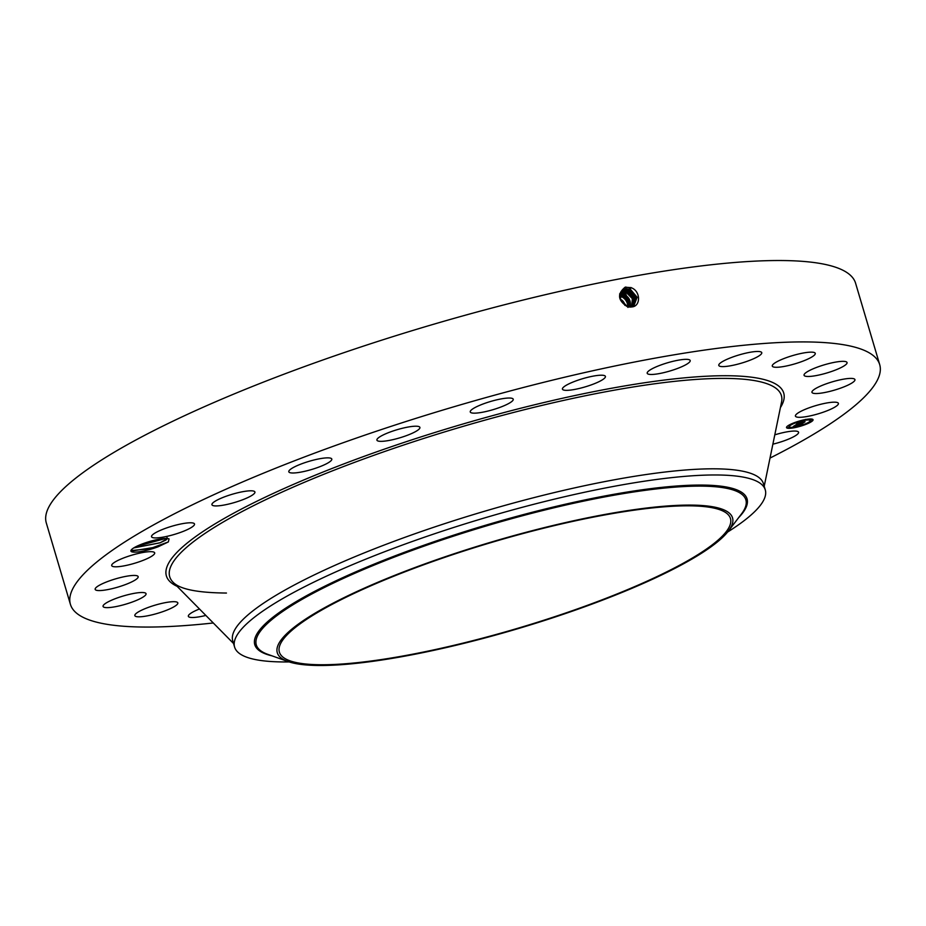 <?xml version="1.0" encoding="UTF-8"?>
<svg xmlns="http://www.w3.org/2000/svg" width="926" height="926" viewBox="0 0 926 926"><rect width="100%" height="100%" fill="white"/><g stroke="black" fill="none" stroke-linecap="round" stroke-linejoin="round"><path stroke-width="1.39" d="M687.231 505.816A235.227 44.888 -16.5 0 1 730.452 518.479A235.227 44.888 -16.5 0 1 581.1 607.606A235.227 44.888 -16.5 0 1 322.595 664.752A235.227 44.888 -16.5 0 1 279.374 652.089A235.227 44.888 -16.5 0 1 428.726 562.962A235.227 44.888 -16.5 0 1 687.231 505.816M491.058 542.15A237.403 45.305 163.5 0 0 287.963 661.523A237.403 45.305 163.5 0 0 518.768 628.43A237.403 45.305 163.5 0 0 728.38 531.061A237.403 45.305 163.5 0 0 491.058 542.15M620.316 299.214A6.922 5.973 -125.9 0 1 624.888 305.395M619.922 296.216A9.295 8.033 -125.9 0 1 627.654 306.68M289.155 661.916A276.735 52.805 -16.5 0 1 285.428 661.951A276.735 52.805 163.5 0 1 234.591 647.054L232.762 640.896A276.735 52.805 -16.5 0 1 408.47 536.05A276.735 52.805 -16.5 0 1 712.603 468.811A276.735 52.805 -16.5 0 1 763.452 483.708L765.27 489.854A276.735 52.805 163.5 0 0 714.421 474.969A276.735 52.805 -16.5 0 0 483.789 518.166A276.735 52.805 163.5 0 0 234.591 647.054M727.605 532.045A276.735 52.805 163.5 0 0 765.27 489.854M627.932 307.432C628.499 302.177 626.323 298.369 621.392 296.019L619.957 295.637M628.708 306.934L628.719 306.865C629.298 301.598 627.122 297.79 622.179 295.44L620.038 294.966M628.615 306.934C629.194 301.679 627.018 297.871 622.098 295.521L620.026 295.047M629.275 307.015L629.448 306.344C630.027 301.077 627.851 297.269 622.92 294.919L620.154 294.41M629.333 307.015L629.518 306.286C630.085 301.019 627.909 297.223 622.978 294.873L620.165 294.364M213.293 622.978A422.024 80.527 -16.5 0 1 147.952 627.064A422.024 80.527 -16.5 0 1 70.411 604.342L46.3 522.947A422.024 80.527 -16.5 0 1 314.25 363.05A422.024 80.527 -16.5 0 1 778.048 260.519A422.024 80.527 -16.5 0 1 855.589 283.229L879.7 364.624A422.024 80.527 -16.5 0 1 770.015 458.069M70.411 604.342A422.024 80.527 -16.5 0 1 338.36 444.445A422.024 80.527 -16.5 0 1 802.159 341.914A422.024 80.527 -16.5 0 1 879.7 364.624M138.842 545.333A20.256 3.866 -16.5 0 1 169.03 538.886L168.37 541.93L158.126 546.78A20.256 3.866 -16.5 0 1 138.576 551.861A20.256 3.866 -16.5 0 1 131.064 550.241A20.256 3.866 -16.5 0 1 138.842 545.333M774.796 434.838A22.421 4.283 -16.5 0 1 798.582 432.245A22.421 4.283 -16.5 0 1 789.797 438.588A22.421 4.283 -16.5 0 1 772.874 444.179M205.85 615.443A22.421 4.283 -16.5 0 1 189.761 617.26A22.421 4.283 -16.5 0 1 188.348 616.299A22.421 4.283 -16.5 0 1 199.472 608.984M177.734 602.687A22.421 4.283 -16.5 0 1 177.827 602.884A22.421 4.283 -16.5 0 1 158.103 613.186A22.421 4.283 -16.5 0 1 134.93 615.825A22.421 4.283 -16.5 0 1 134.849 615.616A22.421 4.283 -16.5 0 1 154.573 605.315A22.421 4.283 -16.5 0 1 177.734 602.687M145.833 594.7A22.421 4.283 -16.5 0 1 123.505 604.817A22.421 4.283 -16.5 0 1 103.064 606.437A22.421 4.283 -16.5 0 1 103.284 605.442A22.421 4.283 -16.5 0 1 125.6 595.325A22.421 4.283 -16.5 0 1 146.053 593.705A22.421 4.283 -16.5 0 1 145.833 594.7M136.353 579.201A22.421 4.283 -16.5 0 1 112.822 588.485A22.421 4.283 -16.5 0 1 95.17 589.376A22.421 4.283 -16.5 0 1 96.964 586.806A22.421 4.283 -16.5 0 1 120.507 577.535A22.421 4.283 -16.5 0 1 138.159 576.643A22.421 4.283 -16.5 0 1 136.353 579.201M149.966 557.244A22.421 4.283 -16.5 0 1 126.619 565.346A22.421 4.283 -16.5 0 1 111.699 565.601A22.421 4.283 -16.5 0 1 116.421 561.214A22.421 4.283 -16.5 0 1 139.768 553.123A22.421 4.283 -16.5 0 1 154.688 552.868A22.421 4.283 -16.5 0 1 149.966 557.244M185.732 530.343A22.421 4.283 -16.5 0 1 163.821 536.999A22.421 4.283 -16.5 0 1 151.528 536.721A22.421 4.283 -16.5 0 1 160.314 530.378A22.421 4.283 -16.5 0 1 182.214 523.711A22.421 4.283 -16.5 0 1 194.506 523.989A22.421 4.283 -16.5 0 1 185.732 530.343M241.211 500.306A22.421 4.283 -16.5 0 1 211.938 504.728A22.421 4.283 -16.5 0 1 225.643 496.429A22.421 4.283 -16.5 0 1 254.916 491.995A22.421 4.283 -16.5 0 1 241.211 500.306M312.629 469.193A22.421 4.283 -16.5 0 1 288.808 471.785A22.421 4.283 -16.5 0 1 307.988 461.657A22.421 4.283 -16.5 0 1 331.797 459.053A22.421 4.283 -16.5 0 1 312.629 469.193M395.113 439.121A22.421 4.283 -16.5 0 1 376.917 440.151A22.421 4.283 -16.5 0 1 401.71 428.437A22.421 4.283 -16.5 0 1 419.906 427.407A22.421 4.283 -16.5 0 1 395.113 439.121M483.048 412.139A22.421 4.283 -16.5 0 1 470.246 411.954A22.421 4.283 -16.5 0 1 500.434 399.048A22.421 4.283 -16.5 0 1 513.236 399.222A22.421 4.283 -16.5 0 1 483.048 412.139M570.439 390.089A22.421 4.283 -16.5 0 1 562.441 389.151A22.421 4.283 -16.5 0 1 574.085 381.616A22.421 4.283 -16.5 0 1 597.42 375.47A22.421 4.283 -16.5 0 1 605.419 376.419A22.421 4.283 -16.5 0 1 593.774 383.943A22.421 4.283 -16.5 0 1 570.439 390.089M651.325 374.474A22.421 4.283 -16.5 0 1 647.205 373.271A22.421 4.283 -16.5 0 1 661.442 364.775A22.421 4.283 -16.5 0 1 686.073 359.334A22.421 4.283 -16.5 0 1 690.194 360.538A22.421 4.283 -16.5 0 1 675.957 369.034A22.421 4.283 -16.5 0 1 651.325 374.474M720.208 366.36A22.421 4.283 -16.5 0 1 718.784 365.4A22.421 4.283 -16.5 0 1 735.719 355.978A22.421 4.283 -16.5 0 1 760.35 351.718A22.421 4.283 -16.5 0 1 761.762 352.667A22.421 4.283 -16.5 0 1 744.828 362.089A22.421 4.283 -16.5 0 1 720.208 366.36M772.377 366.291A22.421 4.283 -16.5 0 1 772.284 366.083A22.421 4.283 -16.5 0 1 792.008 355.781A22.421 4.283 -16.5 0 1 815.181 353.153A22.421 4.283 -16.5 0 1 815.262 353.35A22.421 4.283 -16.5 0 1 795.538 363.652A22.421 4.283 -16.5 0 1 772.377 366.291M804.277 374.278A22.421 4.283 -16.5 0 1 826.605 364.161A22.421 4.283 -16.5 0 1 847.047 362.541A22.421 4.283 -16.5 0 1 846.827 363.536A22.421 4.283 -16.5 0 1 824.51 373.653A22.421 4.283 -16.5 0 1 804.057 375.273A22.421 4.283 -16.5 0 1 804.277 374.278M813.757 389.777A22.421 4.283 -16.5 0 1 837.289 380.493A22.421 4.283 -16.5 0 1 854.941 379.602A22.421 4.283 -16.5 0 1 853.147 382.16A22.421 4.283 -16.5 0 1 829.603 391.443A22.421 4.283 -16.5 0 1 811.952 392.335A22.421 4.283 -16.5 0 1 813.757 389.777M800.145 411.723A22.421 4.283 -16.5 0 1 823.492 403.632A22.421 4.283 -16.5 0 1 838.412 403.377A22.421 4.283 -16.5 0 1 833.689 407.764A22.421 4.283 -16.5 0 1 810.343 415.855A22.421 4.283 -16.5 0 1 795.422 416.11A22.421 4.283 -16.5 0 1 800.145 411.723M794.138 427.754A13.832 2.639 -16.5 0 1 786.521 427.592A13.832 2.639 -16.5 0 1 805.435 419.559A13.832 2.639 -16.5 0 1 813.051 419.733A13.832 2.639 -16.5 0 1 794.138 427.754M629.888 307.05L630.27 305.742C630.849 300.475 628.673 296.679 623.742 294.318L619.61 293.924M629.912 307.062L630.305 305.707C630.884 300.452 628.708 296.644 623.765 294.294L619.644 293.901M631.787 306.923L631.798 306.923C641 306.471 640.78 290.752 630.976 287.662L625.166 287.187C617.04 293.889 617.769 300.383 627.353 306.691L631.787 306.923M131.388 549.778L132.013 550.97L158.126 546.78M786.498 427.384A13.832 2.639 163.5 0 0 787.794 427.881M788.269 427.916L789.415 427.43L788.269 427.916A13.832 2.639 163.5 0 0 793.883 427.395M795.422 426.689L793.929 427.557L795.538 427.083A13.832 2.639 163.5 0 0 802.992 424.988M804.567 424.432A13.832 2.639 163.5 0 0 810.366 421.862M811.303 421.284A13.832 2.639 163.5 0 0 812.959 419.547M633.396 306.552L637.146 297.304L630.305 289.201L625.964 288.785L622.654 290.301L620.304 299.156L627.342 306.587L630.444 307.062M167.606 538.55L160.129 542.81L133.772 547.914M167.085 537.589L165.8 540.113L167.571 538.55M165.8 540.113L160.117 542.752L133.842 547.868M810.238 420.566A10.904 2.083 -16.5 0 1 795.33 426.886A10.904 2.083 -16.5 0 1 789.334 426.759A10.904 2.083 -16.5 0 1 804.231 420.427A10.904 2.083 -16.5 0 1 810.238 420.566L810.123 420.173A10.904 2.083 163.5 0 0 805.632 419.791L804.034 420.23L805.527 419.374M803.976 420.068A10.904 2.083 163.5 0 0 796.51 422.106M794.936 422.684A10.904 2.083 163.5 0 0 789.809 425.347M789.461 425.694A10.904 2.083 163.5 0 0 789.218 426.365L789.334 426.759M810.84 421.272L809.995 421.237M811.199 419.003L810.157 419.883L811.766 419.409L810.157 419.883M788.917 427.303L787.806 427.905M624.575 293.681L630.479 307.062L624.564 293.704L620.42 293.299L624.575 293.681L625.224 291.991M633.65 306.39L637.134 297.315L630.282 289.213L625.941 288.796L622.631 290.313M789.38 425.428L788.223 425.914L789.38 425.428M796.094 422.244L794.948 422.731L796.094 422.244M810.875 421.399L809.729 421.886L810.875 421.399M803.467 425.069L804.613 424.583L803.467 425.069M625.177 289.421L629.483 289.838L636.22 297.57L633.326 306.575L636.197 297.57L629.472 289.85L625.154 289.444L622.272 290.637L625.154 288.981M796.186 424.328L797.182 424.316L795.434 425.127L801.962 423.772L793.281 426.469L796.267 424.64M796.673 424.154L797.853 424.131L796.673 424.224M796.476 424.606L802.703 423.471L801.441 424.386L802.425 423.599L796.499 424.594M796.418 424.166L798.976 422.314L800.145 422.302L798.316 423.251L804.231 422.094L796.418 424.166M800.284 422.916L797.68 423.483L800.284 422.927M799.485 422.117L800.654 422.129L799.485 422.117M800.596 422.314L802.865 421.886L800.596 422.314M801.742 422.337L805.064 421.758L803.432 422.858L804.787 421.886L801.742 422.337M620.744 292.743L625.397 293.044L631.069 307.027L625.374 293.056L620.733 292.755M633.002 306.68L635.236 297.802L628.65 290.498L624.367 290.081L621.913 291.007L624.367 289.63M629.31 288.785L628.661 290.475L624.379 290.07M631.613 306.957L632.354 298.647L626.196 292.419L620.987 292.269L621.994 291.551M631.625 306.957L632.377 298.635L626.219 292.396L622.017 292.003M633.014 306.668L635.259 297.79L628.673 290.475M623.592 290.718L627.851 291.123L634.287 298.068L632.585 306.784L634.298 298.056L627.851 291.123L621.577 291.389L623.58 290.266M622.804 291.354L627.029 291.759L633.338 298.334L632.134 306.876L633.315 298.346L627.018 291.771L621.277 291.817L622.781 290.914M165.523 538.481L136.388 546.479M168.37 541.93L149.757 548.736L131.527 550.565M728.38 531.061L741.39 514.057A255.298 48.708 163.5 0 0 486.196 525.98A255.298 48.708 163.5 0 0 267.799 654.346L287.963 661.523M738.624 517.669A256.71 48.985 163.5 0 0 485.93 525.135A256.71 48.985 163.5 0 0 272.082 655.863M621.392 296.019L621.948 294.549M622.179 295.44L622.77 293.912M233.526 643.477L173.046 582.211A318.972 60.861 -16.5 0 1 357.714 461.194A318.972 60.861 -16.5 0 1 722.789 378.398A318.972 60.861 -16.5 0 1 781.567 401.965L764.205 486.277M177.097 586.32A321.924 61.429 -16.5 0 1 340.363 465.234A321.924 61.429 -16.5 0 1 724.572 375.725A321.924 61.429 -16.5 0 1 780.41 407.614M622.978 294.873L623.592 293.276M623.765 294.294L624.402 292.628M625.964 288.785L625.895 287.025M630.305 289.201L630.953 287.5M629.483 289.838L630.131 288.148M625.397 293.044L626.045 291.343M626.207 292.396L626.856 290.706M627.851 291.123L628.499 289.421M627.029 291.759L627.678 290.07M226.453 593.045C197.435 592.79 179.632 589.179 173.046 582.211"/></g></svg>
